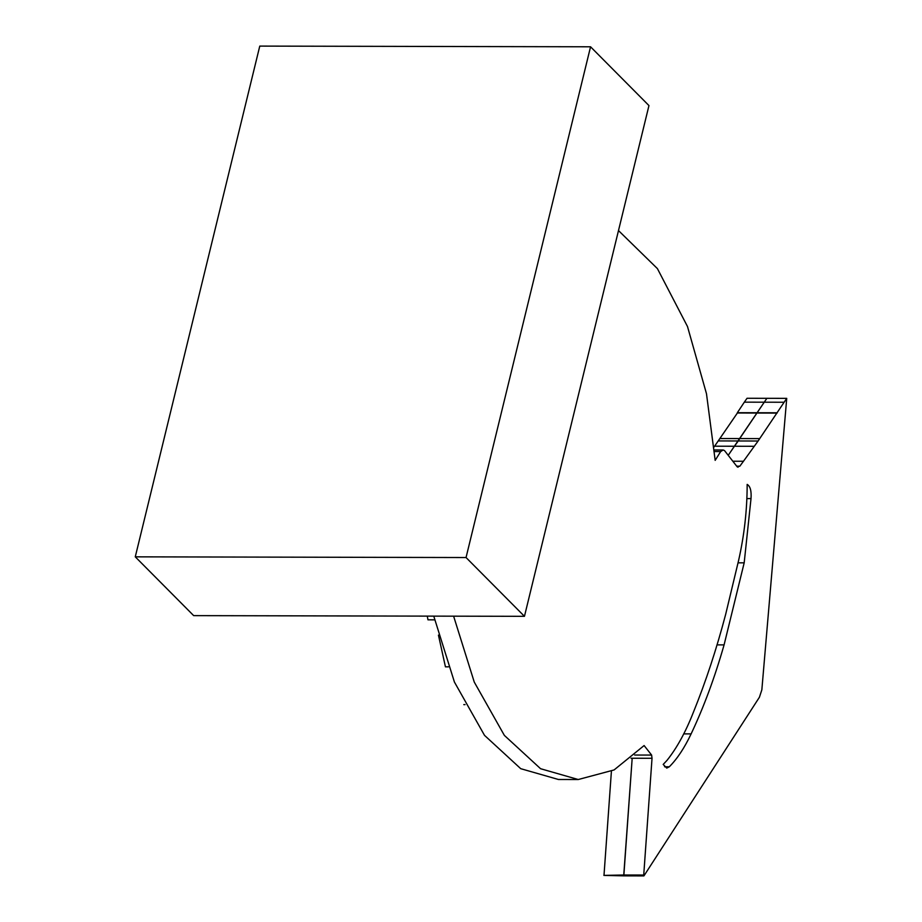 <?xml version="1.0" encoding="UTF-8"?>
<svg xmlns="http://www.w3.org/2000/svg" width="922" height="922" viewBox="0 0 922 922"><rect width="100%" height="100%" fill="white"/><g stroke="black" fill="none" stroke-linecap="round" stroke-linejoin="round"><path stroke-width="1.38" d="M434.608 619.849L427.969 619.826L427.289 616.127M448.461 666.837L445.441 666.837L438.446 635.12M465.057 704.615L463.789 704.615M732.84 461.231L743.466 461.254L739.836 466.186L737.174 466.797L724.508 450.57L723.194 449.982L720.635 451.573L715.172 460.366L706.483 393.717L687.501 326.538L657.409 268.613L618.489 230.569M691.12 733.889C684.47 747.915 677.197 758.887 669.303 766.793L666.744 768.095L663.195 764.43L666.986 760.396C676.84 748.099 685.645 732.056 693.39 712.28C705.722 681.877 716.486 649.215 725.683 614.283L738.557 560.645C744.273 535.44 747.143 510.027 747.166 484.396C750.278 486.24 751.557 490.965 751.015 498.583L744.181 562.846L724.081 644.893C714.746 677.532 703.763 707.197 691.12 733.889L683.686 733.877M453.612 616.173L474.265 682.096L504.357 735.387L540.58 768.718L578.255 779.528L614.087 769.939L644.109 745.552L651.624 755.072L652.027 758.287L643.729 875.036L623.871 875.001L632.181 758.241L623.733 875.439L643.913 875.9L759.417 697.239L761.849 689.817L786.731 398.362L758.091 441.016L743.466 461.254M738.061 467.212L737.174 466.797M786.731 398.362L766.885 398.316L728.276 455.238L734.442 446.248L754.288 446.294M777.039 412.791L737.346 412.699L744.342 402.153L747.039 398.269L766.885 398.316L739.709 438.572L759.567 438.618M714.101 446.928L714.596 446.202L734.442 446.248L738.245 440.97L739.709 438.572L719.863 438.538L737.393 412.998L777.096 413.079M603.875 875.404L624.067 875.854L603.875 875.404L623.871 875.001L624.067 875.854L643.913 875.9M578.255 779.528L558.409 779.482L520.734 768.683L484.511 735.353L454.419 682.049L433.766 616.138M193.678 615.631L135.269 556.842L259.774 46.1L590.553 46.792L466.048 557.533L524.457 616.322L193.678 615.631M590.553 46.792L648.961 105.581L524.457 616.322M466.048 557.533L135.269 556.842M714.596 446.202L719.863 438.538M604.025 874.955L611.401 771.345M714.504 451.55L720.635 451.573M664.566 766.781L669.303 766.793M716.993 644.881L724.081 644.893M738.096 562.835L744.181 562.846M746.97 498.583L751.015 498.583M631.028 758.241L652.027 758.287M634.682 755.037L651.624 755.072M736.666 466.175L739.836 466.186M718.399 440.923L758.091 441.016M744.342 402.153L784.034 402.246M714.377 449.971L723.194 449.982"/></g></svg>
